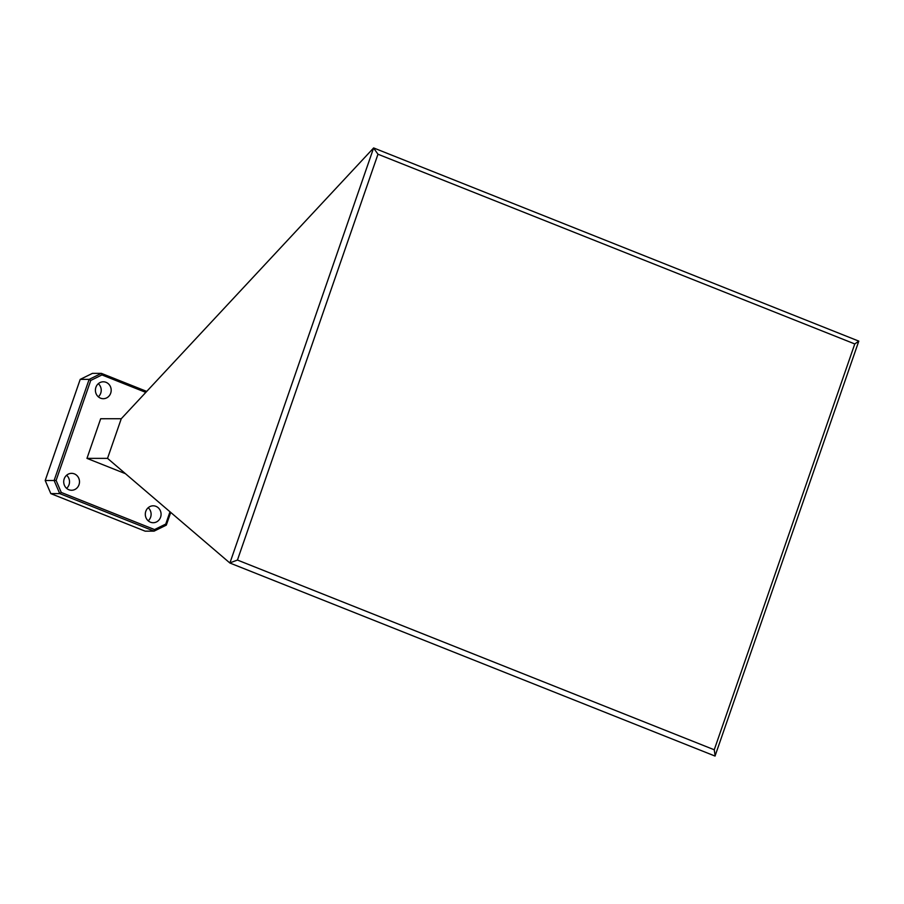 <?xml version="1.0" encoding="UTF-8"?>
<svg xmlns="http://www.w3.org/2000/svg" width="904" height="904" viewBox="0 0 904 904"><rect width="100%" height="100%" fill="white"/><g stroke="black" fill="none" stroke-linecap="round" stroke-linejoin="round"><path stroke-width="1.36" d="M98.31 383.691A8.452 7.887 -90 0 1 100.728 393.195A8.452 7.887 -90 0 1 98.321 396.799M110.695 393.183A8.452 7.887 -90 0 1 103.305 398.698A8.452 7.887 -90 0 1 95.903 387.296A8.452 7.887 -90 0 1 103.293 381.793A8.452 7.887 -90 0 1 110.695 393.183M66.614 475.244A8.452 7.887 -90 0 1 69.02 484.747A8.452 7.887 -90 0 1 66.614 488.352M78.998 484.736A8.452 7.887 -90 0 1 71.608 490.25A8.452 7.887 -90 0 1 64.207 478.849A8.452 7.887 -90 0 1 71.597 473.346A8.452 7.887 -90 0 1 78.998 484.736M148.2 507.709A8.452 7.887 -90 0 1 150.618 517.212A8.452 7.887 -90 0 1 148.211 520.817M160.584 517.201A8.452 7.887 -90 0 1 153.194 522.715A8.452 7.887 -90 0 1 145.793 511.325A8.452 7.887 -90 0 1 153.183 505.811A8.452 7.887 -90 0 1 160.584 517.201M145.804 392.392L101.949 374.934L90.739 380.448L56.116 480.431L61.257 492.454L154.539 529.574L165.76 524.06L170.008 511.788M86.965 458.373L107.531 458.362L121.26 418.733L100.683 418.744L86.965 458.373L125.453 473.685M45.2 480.499L54.116 480.487L89.134 379.375L80.219 379.375L45.2 480.499L50.816 493.618L145.148 531.156L154.075 531.145L59.732 493.607L50.816 493.618M170.72 512.398L166.313 525.134L154.075 531.145L154.539 529.574M80.219 379.375L92.457 373.363L101.372 373.363L146.719 391.409M854.777 343.949L377.974 154.222L237.447 560.051L714.25 749.778L854.777 343.949L858.8 341.124L715.03 756.06L229.898 563.022L373.634 147.94L858.8 341.124M107.531 458.362L229.898 563.022M121.26 418.733L373.634 147.94M61.257 492.454L59.732 493.607L54.116 480.487L56.116 480.431M90.739 380.448L89.134 379.375L101.372 373.363L101.949 374.934M166.313 525.134L165.76 524.06M715.154 755.947L714.25 749.778M229.966 562.876L237.447 560.051M377.974 154.222L373.612 148.053"/></g></svg>
